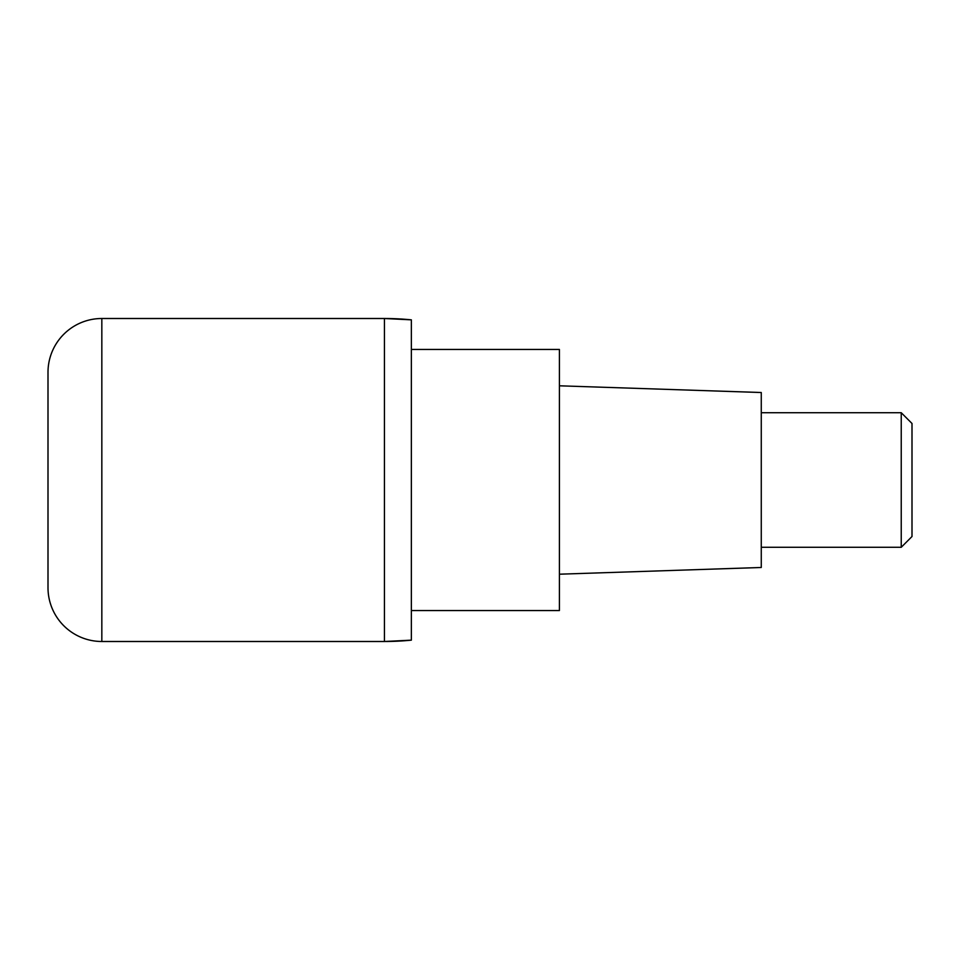 <?xml version="1.0" encoding="UTF-8"?>
<svg xmlns="http://www.w3.org/2000/svg" width="960" height="960" viewBox="0 0 960 960"><rect width="100%" height="100%" fill="white"/><g stroke="black" fill="none" stroke-linecap="round" stroke-linejoin="round"><path stroke-width="1.44" d="M384.444 318.504L101.832 318.504L101.832 641.496L384.444 641.496L384.444 318.504L384.444 641.496A269.16 269.16 180 0 0 411.36 640.152L411.36 319.848A269.16 269.16 -0 0 0 384.444 318.504L411.36 319.848M101.832 641.496A53.832 53.832 0 0 1 48 587.664L48 372.336A53.832 53.832 0 0 1 101.832 318.504M411.36 610.548L559.404 610.548L559.404 349.452L411.36 349.452M559.404 574.2L761.268 567.48L761.268 392.52L559.404 385.8M761.268 547.284L901.236 547.284L901.236 412.716L761.268 412.716M901.236 412.716L912 423.48L912 536.52L901.236 547.284M411.36 640.152L384.444 641.496"/></g></svg>
